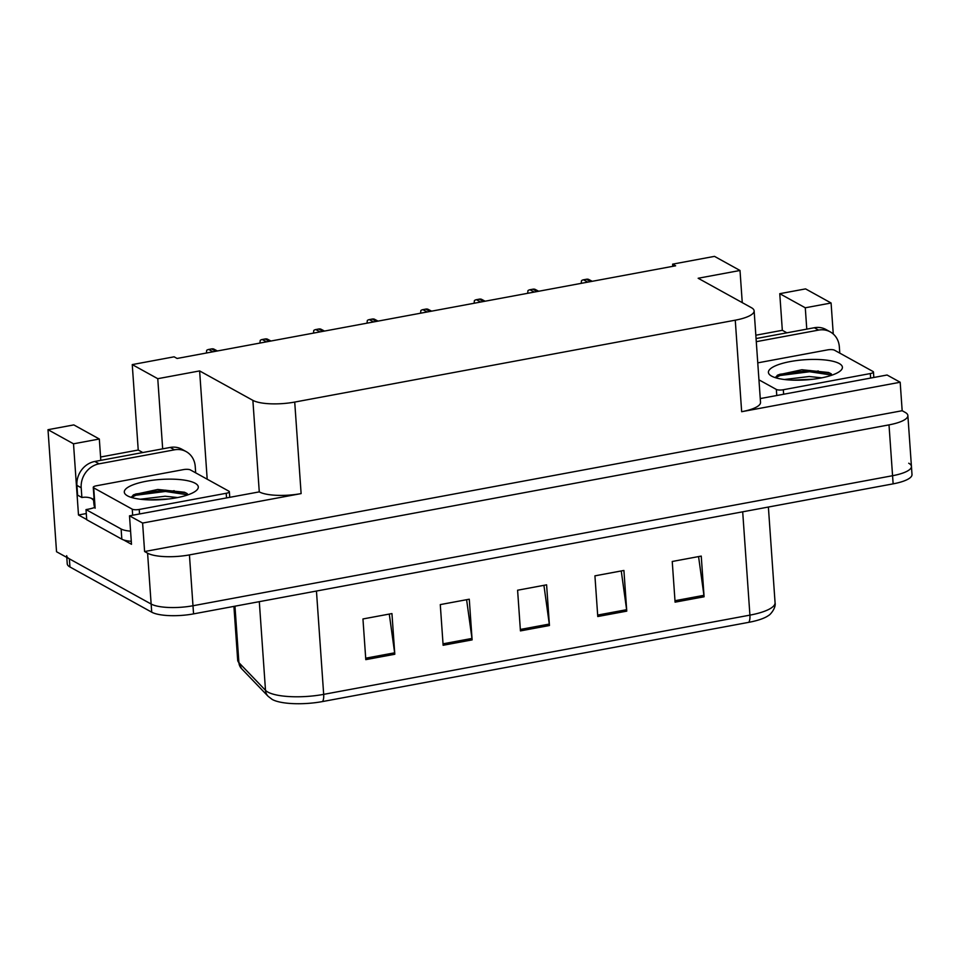 <?xml version="1.0" encoding="UTF-8"?>
<svg xmlns="http://www.w3.org/2000/svg" width="960" height="960" viewBox="0 0 960 960"><rect width="100%" height="100%" fill="white"/><g stroke="black" fill="none" stroke-linecap="round" stroke-linejoin="round"><path stroke-width="1.44" d="M86.712 519.54L78.492 514.992L86.292 513.54M162.672 448.848L157.764 378.696L199.62 370.92L252.876 400.356L259.272 491.88L129.504 515.82L131.496 544.296L123.588 539.916M252.876 400.356A31.788 8.652 -4 0 0 294.72 402.072L735.264 320.184L741.66 411.708L900.18 382.248L887.076 375.012L760.26 398.58M741.66 411.708A31.788 8.652 -4 0 0 760.524 402.396L754.128 310.86A31.788 8.652 -4 0 0 751.416 307.692L698.16 278.256L740.004 270.48L742.26 302.628M259.272 491.88A31.788 8.652 -4 0 0 301.116 493.596L142.608 523.056L144.6 551.532L902.172 410.724L905.16 412.38A31.788 8.652 176 0 1 907.872 415.548A31.788 8.652 176 0 1 889.008 424.872L189.432 554.904A31.788 8.652 176 0 1 147.588 553.188L144.6 551.532M129.504 515.82L142.608 523.056M73.512 443.808L99.324 439.008L73.812 424.908L48 429.696L73.512 443.808L78.492 514.992M48 429.696L56.532 551.736L151.152 604.044L69.372 558.84A31.788 8.652 176 0 1 66.66 555.672M908.724 463.224A31.788 8.652 176 0 1 911.436 466.404L912 474.54A31.788 8.652 176 0 1 893.136 483.852L193.56 613.884L192.984 605.748A31.788 8.652 176 0 1 151.152 604.044A31.788 8.652 176 0 0 192.984 605.748L892.572 475.716L192.984 605.748L189.432 554.904M911.436 466.404A31.788 8.652 176 0 1 892.572 475.716A31.788 8.652 176 0 0 911.436 466.404L907.872 415.548M755.832 335.22L782.328 330.3L779.76 293.688L805.572 288.888L831.084 303L833.256 333.996M900.18 382.248L902.172 410.724M740.004 270.48L714.492 256.368L672.636 264.144L675.636 265.8L177.096 358.464L174.108 356.808L132.252 364.596L138.228 450.024L100.584 457.02M672.636 264.144L672.792 266.34M735.264 320.184A31.788 8.652 -4 0 0 754.128 310.86M199.62 370.92L207.192 479.196M806.772 329.136L805.284 307.788L831.084 303M99.324 439.008L100.812 460.344M157.764 378.696L132.252 364.596M138.228 450.024L142.8 452.544M779.76 293.688L805.284 307.788M782.328 330.3L786.888 332.82M748.776 622.332A10.596 3.948 -100.5 0 0 749.916 615.132A42.384 11.544 -4 0 0 775.068 602.712C776.256 608.28 769.62 615.276 768.876 615.252A38.136 10.38 176 0 1 748.776 622.332L322.536 701.556A38.136 10.38 176 0 1 272.328 699.504A38.136 10.38 176 0 1 272.16 699.408L268.128 696.312L241.536 668.616L237.684 660.156A42.384 11.544 -4 0 0 238.908 662.64A10.596 9.936 136.2 0 0 241.536 668.616M698.568 556.584L703.932 595.32A8.472 3.156 79.5 0 1 704.088 596.772L701.244 556.092L672.24 561.48L675.084 602.16L704.088 596.772M621.252 570.96L626.616 609.696A8.472 3.156 79.5 0 1 626.76 611.136L623.916 570.456L594.924 575.844L597.768 616.524L626.76 611.136M389.28 614.076L394.644 652.812A8.472 3.156 79.5 0 1 394.8 654.252L391.944 613.572L362.952 618.96L365.796 659.64L394.8 654.252M466.596 599.7L471.972 638.436A8.472 3.156 79.5 0 1 472.116 639.888L469.272 599.208L440.28 604.596L443.124 645.276L472.116 639.888M543.924 585.324L549.288 624.072A8.472 3.156 79.5 0 1 549.444 625.512L546.6 584.832L517.596 590.22L520.44 630.9L549.444 625.512M193.56 613.884A31.788 8.652 176 0 1 151.716 612.18L69.948 566.976A31.788 8.652 176 0 1 67.236 563.808L66.792 557.412M581.196 283.356L581.52 280.644A5.292 4.704 -61.1 0 1 583.524 279.792L586.428 279.252A5.292 4.704 -61.1 0 1 588.504 279.348L592.248 281.304M174.492 449.82L170.208 447.444L94.824 461.46A21.192 18.792 -61.1 0 0 76.908 485.388L77.592 495.156L81.876 497.52L81.192 487.764A21.192 18.792 -61.1 0 1 99.108 463.824L174.492 449.82A21.192 18.792 -61.1 0 1 186.168 451.608A21.192 18.792 -61.1 0 1 195.24 466.56L195.684 472.836M81.876 497.52A21.192 18.792 -61.1 0 1 93.552 499.32A21.192 18.792 -61.1 0 1 94.128 499.656M169.32 491.568L174.18 490.668M170.208 447.444A21.192 18.792 -61.1 0 1 181.884 449.244L186.168 451.608M94.608 507.492A10.596 3.948 79.5 0 1 93.768 502.452L93.624 500.424A21.192 18.792 118.9 0 0 91.32 498.288M131.292 541.32A21.192 5.772 -4 0 1 125.244 540.408A21.192 5.772 176 0 1 121.824 539.16L86.724 519.756L86.016 509.592A21.192 5.772 176 0 0 94.668 507.468M130.572 531.156A21.192 5.772 176 0 1 121.116 528.996L86.016 509.592M527.652 293.316L527.976 290.592A5.292 4.704 -61.1 0 1 529.98 289.74L532.884 289.2A5.292 4.704 -61.1 0 1 534.96 289.296L538.704 291.252M474.108 303.264L474.42 300.552A5.292 4.704 -61.1 0 1 476.436 299.688L479.328 299.148A5.292 4.704 -61.1 0 1 481.404 299.256L485.16 301.212M420.564 313.212L420.876 310.5A5.292 4.704 -61.1 0 1 422.892 309.648L425.784 309.108A5.292 4.704 -61.1 0 1 427.86 309.204L431.616 311.16M367.008 323.172L367.332 320.46A5.292 4.704 -61.1 0 1 369.336 319.596L372.24 319.056A5.292 4.704 -61.1 0 1 374.316 319.152L378.072 321.12M756.288 341.676L818.592 330.096A21.192 18.792 -61.1 0 1 830.268 331.896A21.192 18.792 -61.1 0 1 839.34 346.848L839.784 353.124M813.42 371.856L818.28 370.944M756.06 338.556L814.308 327.732A21.192 18.792 -61.1 0 1 825.984 329.52L830.268 331.896M127.476 495.828A37.08 10.092 176 0 1 126.024 494.868A37.08 10.092 176 0 1 148.224 480.912A37.08 10.092 176 0 1 195.144 483.252A37.08 10.092 176 0 1 196.992 489.9A37.08 10.092 176 0 1 164.064 499.452A37.08 10.092 176 0 1 127.476 495.828M187.32 493.692L184.5 492.228L157.8 489.468L133.836 494.664L131.112 497.34M168.996 498.936L148.296 499.848M177.684 497.556L165.108 496.236L140.28 499.224M228.9 491.196A5.292 1.44 176 0 1 229.356 491.736A5.292 1.44 176 0 1 226.212 493.284L139.224 509.448A5.292 1.44 176 0 1 132.252 509.172L93.72 487.872A5.292 1.44 176 0 1 93.264 487.344A5.292 1.44 176 0 1 96.408 485.784L183.396 469.62A5.292 1.44 176 0 1 190.368 469.908L228.9 491.196M186.132 492.972L165.408 490.188L135.888 493.956L133.08 495.132M187.92 494.844L165.492 491.46L135.984 495.228L131.424 497.436M771.576 376.104A37.08 10.092 176 0 1 770.124 375.144A37.08 10.092 176 0 1 792.324 361.2A37.08 10.092 176 0 1 839.232 363.528A37.08 10.092 176 0 1 841.092 370.188A37.08 10.092 176 0 1 808.164 379.728A37.08 10.092 176 0 1 771.576 376.104M831.42 373.98L828.6 372.504L801.9 369.744L777.936 374.94L775.212 377.616M813.096 379.212L792.396 380.136M821.784 377.832L809.208 376.512L784.38 379.5M757.764 362.856L827.496 349.896A5.292 1.44 176 0 1 834.468 350.184L873 371.484A5.292 1.44 176 0 1 873.456 372.012A5.292 1.44 176 0 1 870.312 373.56L783.324 389.736A5.292 1.44 176 0 1 776.352 389.448L758.952 379.836M830.232 373.26L809.508 370.476L779.988 374.244L777.18 375.42M832.02 375.12L809.592 371.736L780.084 375.504L775.524 377.712M313.464 333.12L313.788 330.408A5.292 4.704 -61.1 0 1 315.792 329.556L318.696 329.016A5.292 4.704 -61.1 0 1 320.772 329.112L324.516 331.068M259.92 343.08L260.244 340.356A5.292 4.704 -61.1 0 1 262.248 339.504L265.152 338.964A5.292 4.704 -61.1 0 1 267.228 339.06L270.972 341.016M206.376 353.028L206.688 350.316A5.292 4.704 -61.1 0 1 208.704 349.452L211.608 348.912A5.292 4.704 -61.1 0 1 213.684 349.008L217.428 350.976M147.588 553.188L151.716 612.18M889.008 424.872L893.136 483.852M294.72 402.072L301.116 493.596M234.96 606.192L238.908 662.64L265.5 690.324A42.384 11.544 -4 0 0 267.888 692.088A42.384 11.544 -4 0 0 323.676 694.368A10.596 3.948 79.5 0 1 322.536 701.556M268.128 696.312A10.596 9.936 136.2 0 1 265.5 690.324L259.308 601.668M316.452 591.048L323.676 694.368L749.916 615.132L742.692 511.812M69.948 566.976L69.372 558.84M549.288 624.072L520.344 629.448M471.972 638.436L443.016 643.824M394.644 652.812L365.7 658.188M626.616 609.696L597.66 615.072M703.932 595.32L674.988 600.708M590.676 281.592L586.428 279.252M587.772 282.132L583.524 279.792M121.116 528.996L121.824 539.16M94.824 461.46L99.108 463.824M76.908 485.388L81.192 487.764M537.132 291.552L532.884 289.2M534.228 292.092L529.98 289.74M483.588 301.5L479.328 299.148M480.684 302.04L476.436 299.688M430.032 311.46L425.784 309.108M427.14 312L422.892 309.648M376.488 321.408L372.24 319.056M373.596 321.948L369.336 319.596M818.592 330.096L814.308 327.732M226.212 493.284L226.524 497.784M93.72 487.872L95.136 508.212M132.252 509.172L132.672 515.232M139.224 509.448L139.536 513.948M870.312 373.56L870.624 378.06M776.352 389.448L776.772 395.508M783.324 389.736L783.636 394.236M322.944 331.356L318.696 329.016M320.04 331.896L315.792 329.556M269.4 341.316L265.152 338.964M266.496 341.856L262.248 339.504M215.856 351.264L211.608 348.912M212.952 351.804L208.704 349.452M775.068 602.712L768.384 507.048M237.684 660.156L233.916 606.384M229.356 491.736L229.74 497.184M93.264 487.344L94.692 507.684M873.456 372.012L873.84 377.472"/></g></svg>
